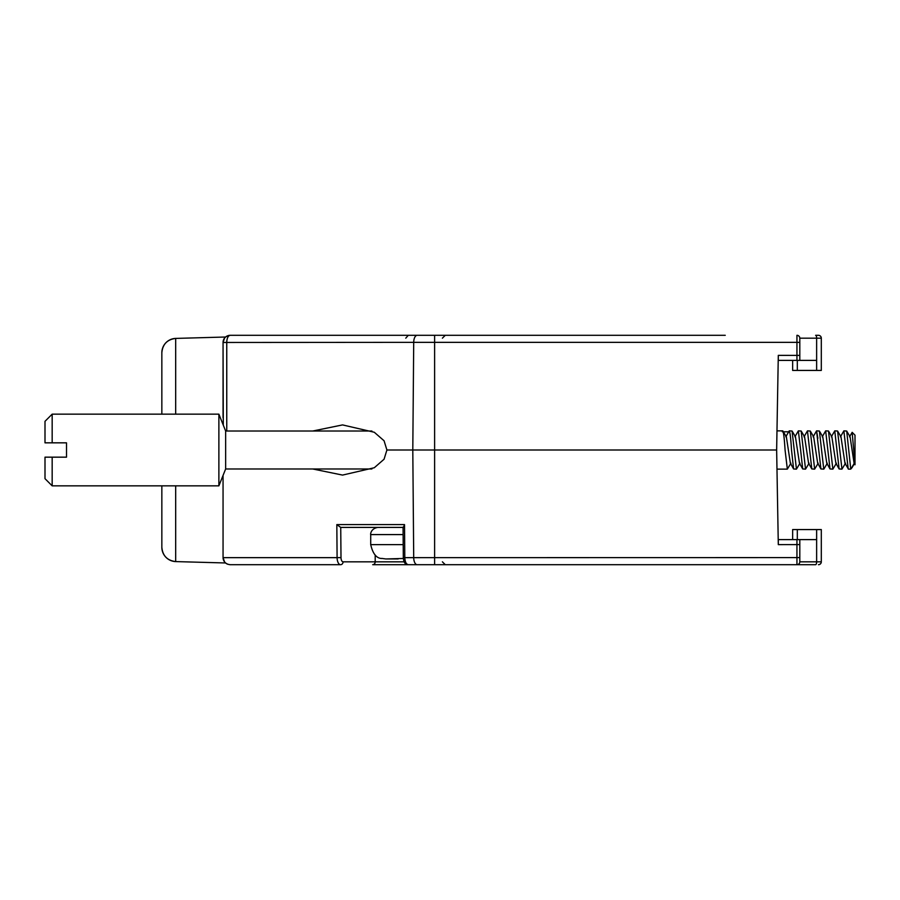<?xml version="1.0" encoding="UTF-8"?>
<svg xmlns="http://www.w3.org/2000/svg" width="900" height="900" viewBox="0 0 900 900"><rect width="100%" height="100%" fill="white"/><g stroke="black" fill="none" stroke-linecap="round" stroke-linejoin="round"><path stroke-width="1.35" d="M852.143 467.449L850.702 469.136L848.43 469.136L844.976 463.174L840.971 436.815L837.585 431.021L834.761 430.864L839.115 468.956L841.95 469.136L837.585 431.021M852.165 432.326L855 464.771L855 435.161L852.165 432.326L849.533 436.838M52.166 442.834L45 442.834L45 421.324L52.166 414.157L52.166 442.834L66.51 442.834L66.51 457.166L52.166 457.166L52.166 485.843L45 478.676L52.166 485.843L218.88 485.843L218.88 414.157L52.166 414.157M778.298 544.624L778.298 539.606L799.808 539.606L799.808 544.59L778.298 544.624L776.644 450L386.91 450L384.064 440.764L374.287 432.259L342.551 424.912L312.772 431.01M224.539 561.881L223.054 557.528L224.505 561.847M175.68 485.843L175.68 561.589C167.231 560.509 162.619 555.739 161.843 547.256L161.843 547.256A14.332 14.332 180 0 0 175.68 561.589L225.562 562.972M175.68 414.157L175.68 338.411A14.332 14.332 0 0 0 161.843 352.744L161.843 414.157M398.16 558.956L385.83 558.956L403.065 558.472M381.735 558.405L385.83 558.956M383.974 527.411L377.876 527.411C370.53 528.581 370.406 534.69 370.71 534.589L403.121 534.589M224.516 561.859A7.166 7.166 0 0 1 223.054 557.651C223.571 561.904 225.956 564.255 230.22 564.694L340.571 564.694A2.869 2.509 -90 0 0 343.08 561.825A4.297 2.081 -90 0 1 340.999 557.595L340.729 527.411L336.825 524.599L404.516 524.599L403.414 527.411L404.539 527.411M792.641 539.606L792.641 529.571L821.306 529.571L821.306 561.825L821.306 529.571M797.31 539.606L797.31 529.571M799.808 539.606L799.808 561.825L799.808 539.606L816.637 539.606L816.637 529.571M229.714 564.671A7.166 7.166 0 0 0 230.22 564.694L340.571 564.694A7.166 3.476 -90 0 1 337.095 557.651L223.054 557.651L223.054 475.436M161.843 547.256L161.843 485.843M223.29 425.137L223.054 342.473L224.516 338.141M223.054 342.349L224.618 338.006L226.046 336.656L230.22 335.306L725.254 335.306M816.637 539.606L816.637 561.825L799.808 561.825A2.869 2.869 0 0 1 796.939 564.694L408.274 564.694C406.192 564.278 405.034 561.926 404.798 557.651L403.324 557.618C403.627 562.376 405.281 564.727 408.274 564.694M799.808 544.59L799.808 557.595L404.798 557.651L404.516 524.599M796.939 539.606L796.939 564.694L815.636 564.694A2.869 1.001 90 0 0 816.637 561.825L821.306 561.825A2.869 2.869 0 0 1 818.438 564.694M411.277 564.694L372.69 564.694A2.869 2.509 -90 0 0 375.199 561.825L375.199 555.041M226.046 563.344A7.166 7.166 0 0 0 227.722 564.244A7.166 7.166 0 0 1 224.606 561.983M312.772 468.99L342.551 475.088L374.287 467.741L384.064 459.236L386.91 450M226.755 431.01L226.755 342.349A7.166 3.476 -90 0 1 230.22 335.306A7.166 7.166 0 0 0 223.054 342.473L413.707 342.349L412.796 450L413.707 557.651A7.166 3.476 -90 0 0 417.184 564.694L434.621 564.694L434.621 342.349L796.939 342.349L796.939 355.387L778.298 355.376L778.298 360.394L799.808 360.394L799.808 338.175A2.869 2.869 0 0 0 796.939 335.306L796.939 342.349L799.808 342.405L799.808 360.394L816.637 360.394L816.637 370.429L792.641 370.429L792.641 360.394M627.773 564.694L703.755 564.694M340.571 564.694L336.746 564.694M340.729 527.411L403.065 527.411M336.746 335.306L365.411 335.306L336.746 335.306M627.773 335.306L703.755 335.306L627.773 335.306M818.438 335.306L815.636 335.306L818.438 335.306A2.869 2.869 0 0 1 821.306 338.175L821.306 370.429L816.637 370.429M606.262 335.306L537.446 335.306M508.781 335.306L434.621 335.306L434.621 342.349L413.707 342.349A7.166 3.476 90 0 1 417.184 335.306M225.585 337.016L175.68 338.411C167.231 339.491 162.619 344.261 161.843 352.744M821.306 370.429L821.306 338.175L799.808 338.175L799.808 342.405M799.808 355.41L796.939 355.387L796.939 360.394M776.644 450L778.298 355.376M227.722 335.756A7.166 7.166 0 0 0 223.054 342.473L223.054 417.656M797.31 360.394L797.31 370.429M813.116 436.838L816.559 430.864L817.875 438.266M855 462.161L855 458.021L855 462.161M851.569 468.27L850.702 468.517L846.697 431.032L850.084 436.815L854.077 463.162L855 464.771M52.166 457.166L45 457.166L45 478.676M371.891 468.99L225.641 468.99L225.641 431.01L218.88 414.157M800.617 450L802.699 468.956L805.534 469.136L801.18 431.021L798.356 430.864L800.617 450M804.015 436.826L807.457 430.864L811.8 468.945L814.646 469.136L810.293 431.032L807.457 430.864M816.559 430.864L820.913 468.956L823.759 469.136L819.394 431.021L816.559 430.864M820.913 468.956L817.673 463.162L813.668 436.815L810.293 431.032M811.8 468.945L808.56 463.162L804.566 436.815L801.18 431.021M802.699 468.956L799.459 463.174L795.454 436.804L792.067 431.021L789.244 430.864L785.812 436.815M788.783 431.798C789.705 429.435 790.616 435.499 791.516 450L793.597 468.968L790.369 463.185L786.352 436.804L782.786 430.864L776.981 430.864M793.597 468.968L796.444 469.136L792.067 431.021M794.914 436.815L798.356 430.864M788.625 431.798L783.428 431.798M809.123 463.185L805.534 469.136M800.01 463.185L796.444 469.136M790.909 463.196L787.342 469.136L785.07 450C784.148 435.521 783.236 429.457 782.336 431.798M818.224 463.185L814.646 469.136M845.528 463.185L841.95 469.136M836.426 463.196L832.86 469.136L828.484 431.01L825.66 430.864L830.014 468.968L832.86 469.136M835.886 463.185L839.115 468.956L835.886 463.185L831.87 436.804L828.484 431.01M830.014 468.968L826.785 463.185L822.769 436.793L819.394 431.021M846.697 431.032L843.874 430.864L848.216 468.945M831.33 436.815L834.761 430.864M840.431 436.826L843.874 430.864M822.229 436.826L825.66 430.864M850.702 468.517L850.702 469.136L848.43 469.136M381.532 558.517C376.358 558.169 372.757 553.534 370.71 544.624L403.211 544.624M404.224 561.825L343.08 561.825M336.825 524.599L337.095 557.651L340.999 557.595M408.274 335.306L405.765 338.175M815.636 335.306A2.869 1.001 -90 0 1 816.637 338.175L816.637 360.394M854.212 463.354L851.209 468.529M370.71 534.589L370.71 544.624M223.054 557.651A7.166 7.166 0 0 0 223.504 560.025M403.065 527.085L403.324 557.618M442.395 561.825L445.264 564.694M442.395 338.175L445.264 335.306M225.641 468.99L218.88 485.843M371.902 431.01L225.641 431.01M823.939 468.99L827.314 463.207M787.342 469.136L776.981 469.136M852.053 467.606L854.629 463.196"/></g></svg>
